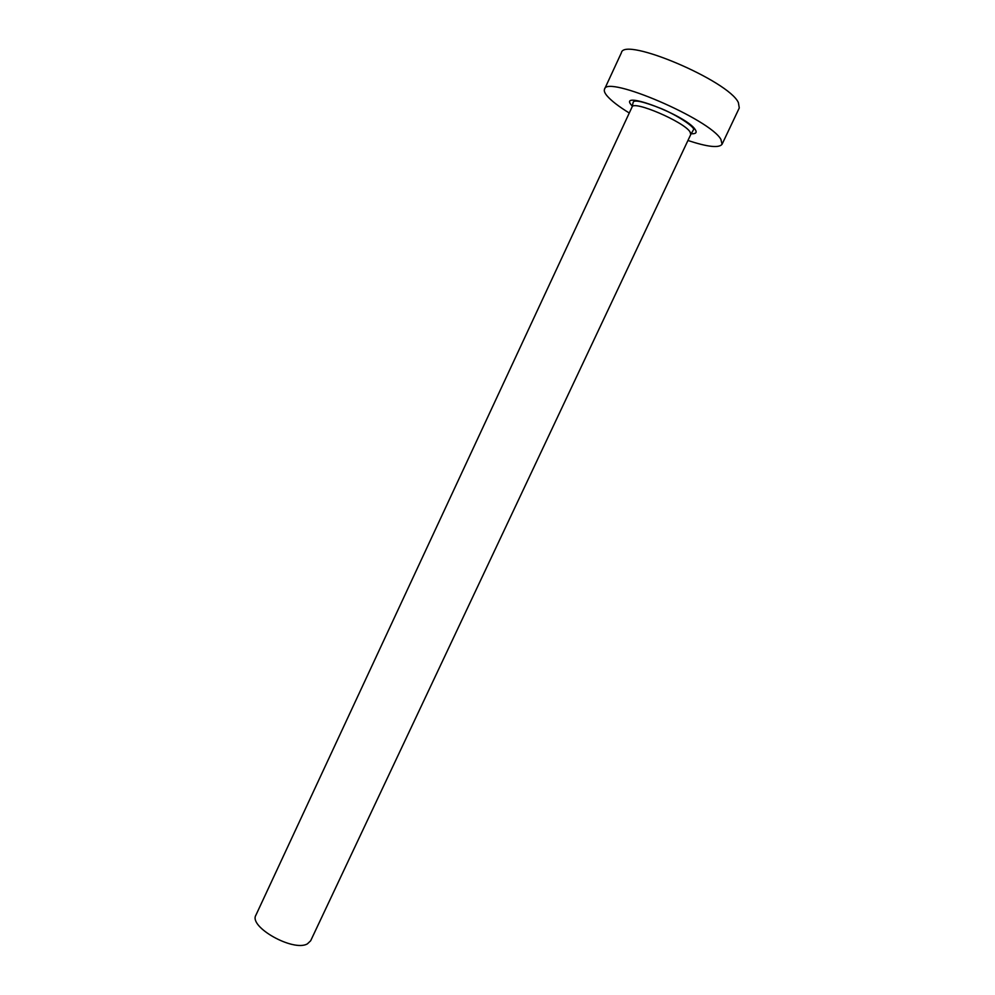 <?xml version="1.0" encoding="UTF-8"?>
<svg xmlns="http://www.w3.org/2000/svg" width="995" height="995" viewBox="0 0 995 995"><rect width="100%" height="100%" fill="white"/><g stroke="black" fill="none" stroke-linecap="round" stroke-linejoin="round"><path stroke-width="1.49" d="M690.766 134.499L310.651 940.797L307.38 943.869C293.438 952.128 248.414 926.867 255.914 915.151L632.061 107C633.106 100.01 684.013 121.8 690.032 131.9L690.766 134.499L693.714 129.35C693.515 126.253 677.931 115.694 661.563 108.716C643.404 101.552 633.927 99.425 633.168 102.336L632.061 107M687.943 140.494C707.619 146.974 718.987 148.23 722.059 144.275L720.915 139.424C710.418 119.437 606.079 74.687 604.525 89.214C603.841 90.781 604.661 92.97 606.962 95.756C611.141 100.657 618.567 106.403 629.275 113.007M722.059 144.275L739.285 107.945L738.377 102.584C728.676 80.794 623.765 36.367 621.402 52.735L604.525 89.214M632.372 106.216L631.427 105.134C617.298 89.202 686.463 115.457 695.231 129.574C697.221 132.609 695.866 134.002 691.164 133.753"/></g></svg>
